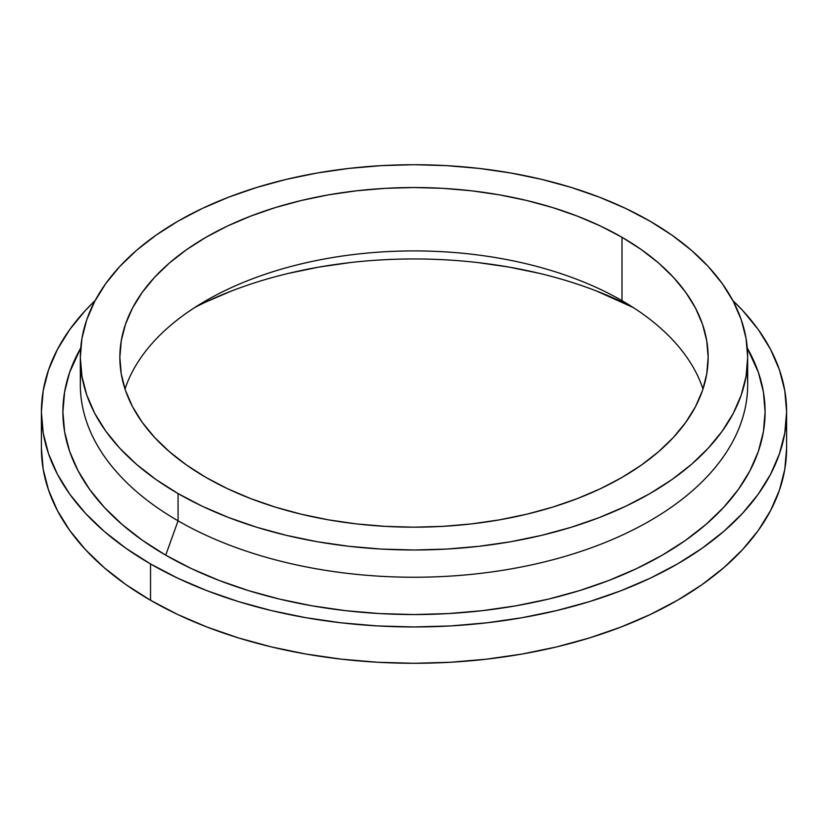 <?xml version="1.0" encoding="UTF-8"?>
<svg xmlns="http://www.w3.org/2000/svg" width="828" height="828" viewBox="0 0 828 828"><rect width="100%" height="100%" fill="white"/><g stroke="black" fill="none" stroke-linecap="round" stroke-linejoin="round"><path stroke-width="1.24" d="M206.006 477.445A294.147 169.823 180 0 1 119.853 357.354A294.147 169.823 180 0 1 301.433 200.459A294.147 169.823 180 0 1 621.994 237.274L621.994 300.657A294.147 169.823 0 0 0 327.402 258.439A294.147 169.823 0 0 0 125.018 389.046A294.147 169.823 180 0 1 206.006 300.657A294.147 169.823 180 0 1 621.994 300.657L621.994 300.657A294.147 169.823 180 0 1 702.982 389.046A294.147 169.823 0 0 0 621.994 300.657L621.994 237.274L641.379 249.621L658.581 263.004L673.412 277.297L685.76 292.367L695.489 308.057L702.496 324.224L706.729 340.712L708.147 357.354L706.729 373.997L702.496 390.485L695.489 406.651L685.76 422.342L673.412 437.412L658.581 451.705L641.379 465.088L621.994 477.445L600.61 488.634L577.416 498.559L552.659 507.129L526.567 514.25L499.387 519.87L471.391 523.917L442.835 526.36L414 527.177L385.165 526.36L356.609 523.917L328.612 519.87L301.433 514.25L275.341 507.129L250.584 498.559L227.389 488.634L206.006 477.445L186.621 465.088L169.419 451.705L154.588 437.412L142.24 422.342L132.511 406.651L125.504 390.485L121.271 373.997L119.853 357.354L121.271 340.712L125.504 324.224L132.511 308.057L142.24 292.367L154.588 277.297L169.419 263.004L186.621 249.621L206.006 237.274L227.389 226.075L250.584 216.149L275.341 207.58L301.433 200.459L328.612 194.839L356.609 190.792L385.165 188.349L414 187.532L442.835 188.349L471.391 190.792L499.387 194.839L526.567 200.459L552.659 207.58L577.416 216.149L600.61 226.075L621.994 237.274A294.147 169.823 180 0 1 708.147 357.354A294.147 169.823 180 0 1 526.567 514.25A294.147 169.823 180 0 1 206.006 477.445M746.835 370.975A333.674 192.645 180 0 1 552.514 559.863A333.674 192.645 180 0 1 178.061 520.822A333.674 192.645 0 0 0 541.688 562.574A333.674 192.645 0 0 0 747.674 384.596L747.674 357.354A333.674 192.645 180 0 1 541.688 535.333A333.674 192.645 180 0 1 178.061 493.571L178.061 520.822L165.735 555.174A351.093 202.705 0 0 0 598.302 584.371A351.093 202.705 0 0 0 747.291 348.102L758.355 372.3L763.406 391.975L765.093 411.847L763.406 431.709L758.355 451.395L749.982 470.687L738.369 489.42L723.641 507.398L705.922 524.455L685.398 540.436L662.265 555.174L636.732 568.536L609.056 580.387L579.507 590.612L548.364 599.12L515.916 605.817L482.496 610.65L448.414 613.569L414 614.552L379.586 613.569L345.504 610.65L312.084 605.817L279.636 599.12L248.493 590.612L218.944 580.387L191.268 568.536L165.735 555.174L142.602 540.436L122.078 524.455L104.359 507.398L89.631 489.42L78.018 470.687L69.645 451.395L64.594 431.709L62.907 411.847L64.594 391.975L69.645 372.3L80.709 348.102A351.093 202.705 0 0 0 165.735 555.174L178.061 520.822A333.674 192.645 180 0 1 81.165 370.975M649.939 221.138A333.674 192.645 180 0 1 747.674 357.354L746.069 338.476L741.257 319.774L733.308 301.433L722.275 283.631L708.271 266.544L691.442 250.325L671.932 235.142L649.939 221.138L625.678 208.439L599.379 197.178L571.289 187.459L541.688 179.376L510.855 173.011L479.091 168.415L446.706 165.641L414 164.71L381.294 165.641L348.909 168.415L317.145 173.011L286.312 179.376L256.711 187.459L228.621 197.178L202.322 208.439L178.061 221.138L156.068 235.142L136.558 250.325L119.729 266.544L105.725 283.631L94.692 301.433L86.743 319.774L81.931 338.476L80.326 357.354A333.674 192.645 180 0 1 286.312 179.376A333.674 192.645 180 0 1 649.939 221.138M150.53 600.279A372.6 215.114 0 0 0 556.592 646.916A372.6 215.114 0 0 0 786.6 448.165L784.809 469.259L779.438 490.135L770.557 510.617L758.241 530.489L742.602 549.575L723.807 567.687L702.02 584.64L677.47 600.279L650.373 614.459L621.01 627.034L589.639 637.891L556.592 646.916L522.157 654.027L486.688 659.15L450.525 662.255L414 663.29L377.475 662.255L341.312 659.15L305.842 654.027L271.408 646.916L238.361 637.891L206.99 627.034L177.627 614.459L150.53 600.279L125.98 584.64L104.193 567.687L85.398 549.575L69.759 530.489L57.442 510.617L48.562 490.135L43.191 469.259L41.4 448.165A372.6 215.114 0 0 0 150.53 600.279L150.53 563.951L150.53 600.279M732.811 300.502A372.6 215.114 180 0 1 786.6 411.847A372.6 215.114 180 0 1 556.592 610.588A372.6 215.114 180 0 1 150.53 563.951A372.6 215.114 180 0 1 41.4 411.847A372.6 215.114 180 0 1 95.189 300.502L85.398 310.438L69.759 329.523L57.442 349.395L48.562 369.878L43.191 390.754L41.4 411.847L43.191 432.93L48.562 453.816L57.442 474.289L69.759 494.171L85.398 513.246L104.193 531.359L125.98 548.312L150.53 563.951L177.627 578.13L206.99 590.706L238.361 601.563L271.408 610.588L305.842 617.698L341.312 622.832L377.475 625.927L414 626.962L450.525 625.927L486.688 622.832L522.157 617.698L556.592 610.588L589.639 601.563L621.01 590.706L650.373 578.13L677.47 563.951L702.02 548.312L723.807 531.359L742.602 513.246L758.241 494.171L770.557 474.289L779.438 453.816L784.809 432.93L786.6 411.847L784.809 390.754L779.438 369.878L770.557 349.395L758.241 329.523L742.602 310.438L732.811 300.502M596.088 290.835L633.234 307.519A327.743 189.219 0 0 0 194.766 307.519M539.421 273.354L509.137 267.102L477.942 262.59M350.058 262.59L318.863 267.102L288.579 273.354M231.912 290.835L206.089 301.899M80.326 357.354L80.326 384.596A333.674 192.645 0 0 0 178.061 520.822L178.061 493.571A333.674 192.645 180 0 1 80.326 357.354L81.931 376.233L86.743 394.935L94.692 413.275L105.725 431.077L119.729 448.165L136.558 464.384L156.068 479.567L178.061 493.571L202.322 506.27L228.621 517.531L256.711 527.25L286.312 535.333L317.145 541.709L348.909 546.294L381.294 549.067L414 549.999L446.706 549.067L479.091 546.294L510.855 541.709L541.688 535.333L571.289 527.25L599.379 517.531L625.678 506.27L649.939 493.571L671.932 479.567L691.442 464.384L708.271 448.165L722.275 431.077L733.308 413.275L741.257 394.935L746.069 376.233L747.674 357.354M786.6 448.165L786.6 411.847M41.4 448.165L41.4 411.847"/></g></svg>
